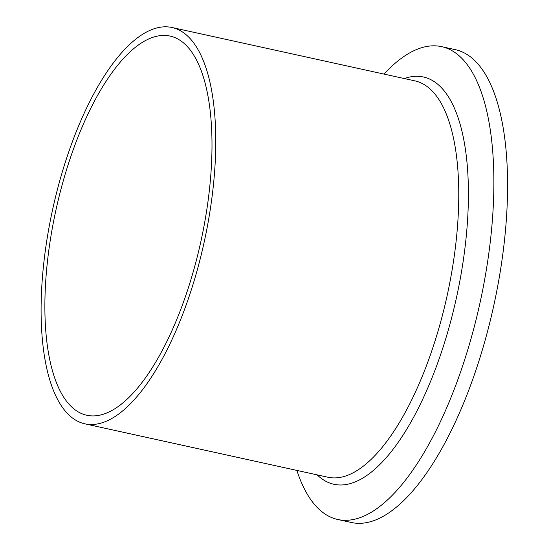 <?xml version="1.0" encoding="UTF-8"?>
<svg xmlns="http://www.w3.org/2000/svg" width="550" height="550" viewBox="0 0 550 550"><rect width="100%" height="100%" fill="white"/><g stroke="black" fill="none" stroke-linecap="round" stroke-linejoin="round"><path stroke-width="0.82" d="M198.034 253.715A194.109 74.154 102.4 0 1 86.776 415.25A194.109 74.154 102.4 0 1 58.829 197.622A194.109 74.154 102.4 0 1 170.088 36.08A194.109 74.154 102.4 0 1 198.034 253.715M55.681 196.35A202.895 77.509 102.4 0 1 171.978 27.5A202.895 77.509 102.4 0 1 201.183 254.98A202.895 77.509 102.4 0 1 84.886 423.83A202.895 77.509 102.4 0 1 55.681 196.35M383.962 74.078A242.062 92.469 102.4 0 1 441.629 46.647A242.062 92.469 102.4 0 1 476.472 318.044A242.062 92.469 102.4 0 1 337.728 519.489A242.062 92.469 102.4 0 1 296.876 470.415M441.629 46.647L455.324 49.658A242.062 92.469 102.4 0 1 490.174 321.056A242.062 92.469 102.4 0 1 351.429 522.5L337.728 519.489M171.978 27.5L414.968 80.891A202.895 77.509 102.4 0 1 444.173 308.378A202.895 77.509 102.4 0 1 327.882 477.221L84.886 423.83M404.277 78.547A208.498 79.647 102.4 0 1 453.413 310.771A208.498 79.647 102.4 0 1 317.192 474.877"/></g></svg>
